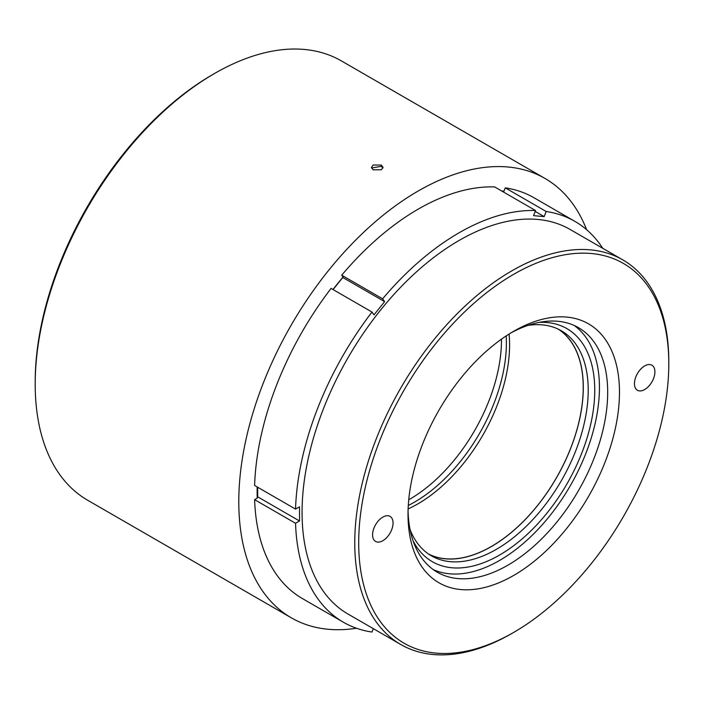 <?xml version="1.0" encoding="UTF-8"?>
<svg xmlns="http://www.w3.org/2000/svg" width="704" height="704" viewBox="0 0 704 704"><rect width="100%" height="100%" fill="white"/><g stroke="black" fill="none" stroke-linecap="round" stroke-linejoin="round"><path stroke-width="1.06" d="M539.097 322.397A134.57 77.695 -60 0 1 582.657 343.596A134.57 77.695 -60 0 1 546.04 514.254A134.57 77.695 -60 0 1 416.548 546.726A134.57 77.695 -60 0 1 413.037 540.742M410.062 529.584A129.941 75.02 120 0 0 416.134 541.35A129.941 75.02 120 0 0 431.367 555.799A129.941 75.02 120 0 0 551.76 495.88A129.941 75.02 120 0 0 576.532 345.198A129.941 75.02 120 0 0 561.299 330.739A129.941 75.02 120 0 0 527.947 325.406M428.956 554.303A129.941 75.02 120 0 0 548.222 491.031A129.941 75.02 120 0 0 571.622 342.364A129.941 75.02 120 0 0 558.8 329.402M408.294 505.463A129.941 75.02 120 0 0 414.506 502.119A129.941 75.02 120 0 0 506.176 335.931M408.734 499.778A129.941 75.02 120 0 0 409.596 499.286A129.941 75.02 120 0 0 501.468 339.161M408.126 508.922A129.844 74.967 120 0 0 417.78 503.932A129.844 74.967 120 0 0 509.08 334.057M428.366 553.907A129.844 74.967 120 0 0 491.427 546.454A129.844 74.967 120 0 0 575.74 433.717A129.844 74.967 120 0 0 558.158 329.094M644.679 389.541A14.467 8.351 120 0 0 654.13 376.798A14.467 8.351 120 0 0 651.913 365.209A14.467 8.351 120 0 0 644.679 365.922A14.467 8.351 120 0 0 635.228 378.673A14.467 8.351 120 0 0 637.446 390.262A14.467 8.351 120 0 0 644.679 389.541M382.818 540.725A14.467 8.351 120 0 0 392.269 527.982A14.467 8.351 120 0 0 390.051 516.384A14.467 8.351 120 0 0 382.818 517.106A14.467 8.351 120 0 0 373.366 529.848A14.467 8.351 120 0 0 375.584 541.446A14.467 8.351 120 0 0 382.818 540.725M511.79 633.494A222.059 128.207 -60 0 1 511.782 633.494L513.753 632.368A219.278 126.597 120 0 0 513.753 632.368A219.278 126.597 120 0 0 668.8 363.81A219.278 126.597 120 0 0 513.744 274.287A219.278 126.597 120 0 0 358.697 542.846A219.278 126.597 120 0 0 513.744 632.368L511.782 633.503A222.059 128.207 -60 0 1 400.752 644.494A222.059 128.207 -60 0 1 366.714 466.558A222.059 128.207 -60 0 1 511.782 270.882A222.059 128.207 -60 0 1 622.811 259.882A222.059 128.207 -60 0 1 668.8 361.539A222.059 128.207 -60 0 1 668.8 362.674M513.744 331.241L513.744 331.241A149.521 86.328 -60 0 1 619.476 392.286A149.521 86.328 -60 0 1 513.744 575.406A149.521 86.328 -60 0 1 408.021 514.369A149.521 86.328 -60 0 1 513.744 331.241L513.744 331.241M408.065 510.893A141.187 81.514 120 0 0 437.263 572.194A141.187 81.514 120 0 0 507.857 565.198A141.187 81.514 120 0 0 600.09 440.783A141.187 81.514 120 0 0 578.45 327.65A141.187 81.514 120 0 0 510.761 333.018M574.2 325.477A141.187 81.514 -60 0 1 590.682 439.789A141.187 81.514 -60 0 1 499.602 560.437A141.187 81.514 -60 0 1 433.259 569.606M622.811 259.882L570.108 229.46A222.059 128.207 120 0 0 459.087 240.46A222.059 128.207 120 0 0 314.019 436.137A222.059 128.207 120 0 0 348.058 614.073L400.752 644.494M35.2 384.155L35.2 381.894A250.897 144.857 -60 0 1 212.608 74.606L214.57 73.48A253.669 146.458 120 0 0 214.57 73.48A253.669 146.458 120 0 0 35.2 384.155A253.669 146.458 120 0 0 87.736 500.289L291.333 617.83A253.669 146.458 120 0 0 356.506 628.241M586.608 229.689A253.669 146.458 120 0 0 545.002 178.455A253.669 146.458 120 0 0 418.167 191.022A253.669 146.458 120 0 0 252.446 414.559A253.669 146.458 120 0 0 291.333 617.83M381.322 169.743L373.138 169.805L371.448 167.411L373.138 165.026L381.322 165.079L383.02 167.411L381.322 169.743M382.914 168.027L381.322 166.302L371.536 168.027M257.162 486.948A227.753 131.49 120 0 0 257.242 498.142L254.619 499.655A231.449 133.628 -60 0 0 302.447 598.585L343.358 622.213A231.449 133.628 120 0 0 371.994 632.051L373.314 628.654M602.756 248.301A231.449 133.628 120 0 0 574.807 221.32A231.449 133.628 120 0 0 546.172 211.482L505.261 187.862L503.95 191.233A227.753 131.49 120 0 0 501.565 190.916M341.713 275.194A231.449 133.628 -60 0 1 494.63 186.912L535.542 210.531A231.449 133.628 120 0 0 382.624 298.822L341.713 275.194L343.024 277.059A227.753 131.49 120 0 0 332.983 289.52M254.619 485.478A231.449 133.628 -60 0 1 331.082 288.42L371.994 312.039A231.449 133.628 120 0 0 295.539 509.098L254.619 485.478M505.261 187.862A231.449 133.628 -60 0 1 533.896 197.701L574.807 221.32M257.69 487.247L257.69 496.83L257.206 497.112M502.7 191.576L502.894 191.083M371.994 312.039L373.982 314.873L384.613 301.646L342.786 277.499L333.08 289.573M545.002 178.455L341.405 60.914A253.669 146.458 120 0 0 214.57 73.471L212.608 74.606M343.358 622.213A231.449 133.628 120 0 1 295.539 523.274L299.517 520.978L257.69 496.83M299.517 520.978L299.517 506.81L295.539 509.098M535.542 210.531L533.553 215.653L544.183 216.603L535.198 211.42M295.539 523.274L254.619 499.655M546.172 211.482L544.183 216.603M382.624 298.822L384.613 301.646M668.8 363.81L668.8 361.539"/></g></svg>
